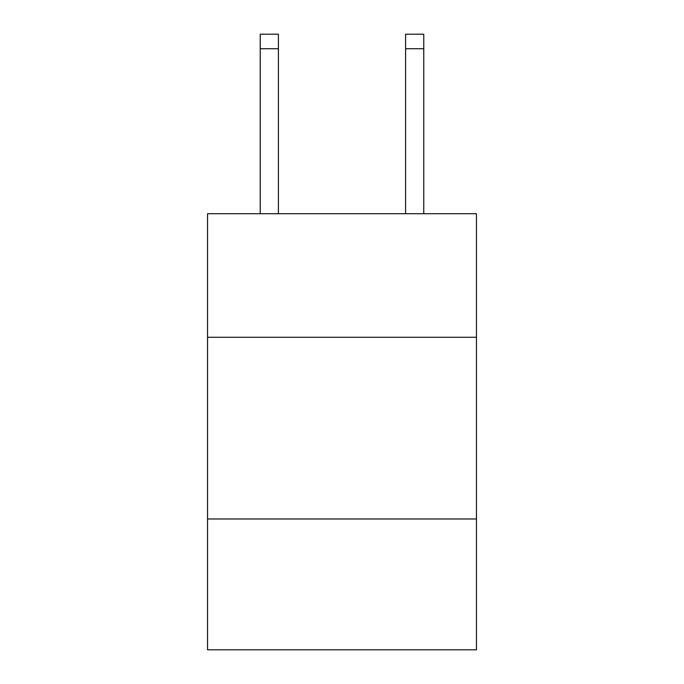<?xml version="1.0" encoding="UTF-8"?>
<svg xmlns="http://www.w3.org/2000/svg" width="684" height="684" viewBox="0 0 684 684"><rect width="100%" height="100%" fill="white"/><g stroke="black" fill="none" stroke-linecap="round" stroke-linejoin="round"><path stroke-width="1.03" d="M476.457 337.272L476.457 213.716L207.543 213.716L207.543 337.272L476.457 337.272L476.457 649.8L207.543 649.8L207.543 337.272M476.457 518.976L207.543 518.976M278.405 213.716L278.405 48.735L260.236 48.735L260.236 34.2L278.405 34.2L278.405 48.735M260.236 213.716L260.236 48.735M423.764 213.716L423.764 34.2L405.595 34.2L405.595 213.716M278.405 34.2L260.236 34.2M405.595 48.735L423.764 48.735"/></g></svg>

